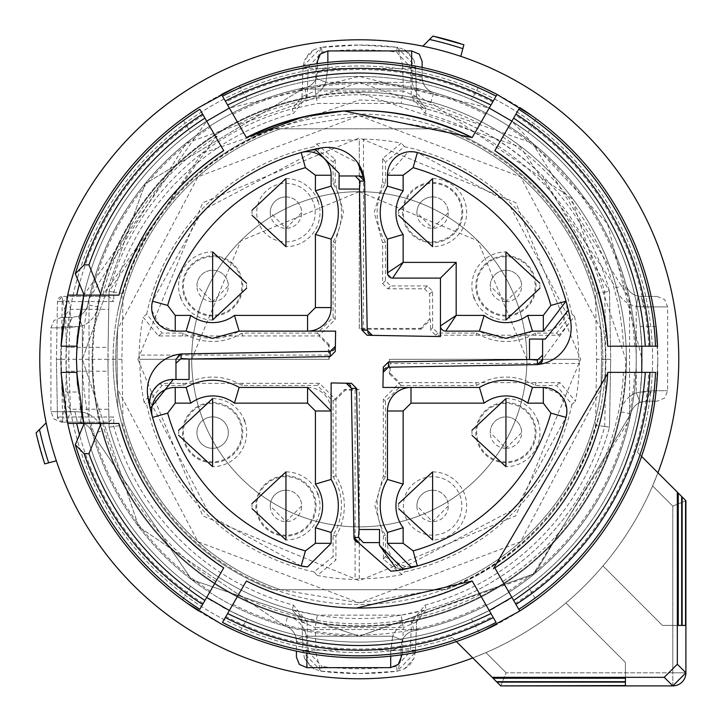 <?xml version="1.0" encoding="UTF-8"?>
<svg xmlns="http://www.w3.org/2000/svg" width="722" height="722" viewBox="0 0 722 722"><rect width="100%" height="100%" fill="white"/><g stroke="black" fill="none" stroke-linecap="round" stroke-linejoin="round"><path stroke-width="0.54" stroke-dasharray="3.61 2.71" d="M620.532 411.739A266.463 266.463 0 0 1 102.596 430.817L92.506 433.624L89.023 419.735L89.023 298.836L89.023 419.735A276.941 276.941 0 0 0 359.285 636.217L532.421 575.425L629.539 419.735L629.539 396.694A26.191 26.191 0 0 1 636.217 392.687L651.199 390.71L636.217 392.687A26.191 26.191 0 0 0 620.532 411.739L630.802 413.805L534.776 573.512L359.285 636.217L534.776 573.512L630.802 413.805A276.941 276.941 0 0 1 629.539 419.735A276.941 276.941 0 0 0 630.802 413.805A15.713 15.713 0 0 1 640.215 402.371L646.208 401.179L640.215 402.371L636.217 392.687L640.215 402.371A15.713 15.713 0 0 0 630.802 413.805A15.713 15.713 0 0 1 640.215 402.371A15.713 15.713 0 0 0 630.802 413.805L629.539 413.553M629.539 396.694L629.539 298.836L532.421 143.136L359.285 82.344L186.141 143.136L89.023 298.836A276.941 276.941 0 0 0 87.759 304.765A15.713 15.713 0 0 1 78.346 316.191L82.344 325.875L67.363 327.86L82.344 325.875L82.344 412.136L80.359 422.415L77.371 422.135L80.359 422.415A15.713 15.713 0 0 1 92.506 433.624L191.79 579.829L359.285 636.217L191.79 579.829L92.506 433.624A15.713 15.713 0 0 0 80.359 422.415L82.344 412.136L74.889 411.657L82.344 412.136A26.191 26.191 0 0 1 89.023 414.392M89.023 298.836A276.941 276.941 0 0 0 87.759 304.765A276.941 276.941 0 0 1 626.055 284.937A15.713 15.713 0 0 0 638.212 296.146L641.19 296.426L638.212 296.146L636.217 306.426L643.672 306.904L636.217 306.426L638.212 296.146A15.713 15.713 0 0 1 626.055 284.937A276.941 276.941 0 0 0 87.759 304.765A15.713 15.713 0 0 1 78.346 316.191L72.353 317.382L78.346 316.191L82.344 325.875A26.191 26.191 0 0 0 98.03 306.823A266.463 266.463 0 0 1 359.285 92.822L520.436 147.071L615.965 287.744L626.055 284.937L629.539 298.836L629.539 419.735M72.353 317.382L67.363 327.86L50.919 327.86L67.363 327.86L72.353 317.382L61.388 317.382L72.353 317.382M74.889 411.657L77.371 422.135C56.542 422.135 56.542 422.135 77.371 422.135C56.542 422.135 56.542 422.135 77.371 422.135L74.889 411.657L50.919 411.657L74.889 411.657M601.525 359.285L601.002 389.077L520.616 541.726L359.285 602.834L197.954 541.735L117.56 389.077L117.045 359.285L117.56 329.485L197.945 176.836L359.285 115.737L520.607 176.827L601.002 329.485L601.525 359.285L601.002 389.077A243.549 243.549 0 0 1 438.064 589.739L359.285 602.834L280.497 589.739A243.549 243.549 0 0 1 117.56 389.077L117.885 407.506A246.166 246.166 0 0 0 272.745 589.739L445.817 589.739L272.745 589.739A246.166 246.166 0 0 1 117.885 407.506L117.045 359.285L117.56 329.485A243.549 243.549 0 0 1 280.497 128.823L272.745 128.823C189.733 162.892 138.119 223.63 117.885 311.056A246.166 246.166 0 0 1 272.745 128.823L438.064 128.823A243.549 243.549 0 0 1 601.002 329.485L601.525 359.285M646.208 401.179L651.199 390.71L667.642 390.71L651.199 390.71L646.208 401.179L657.173 401.179L646.208 401.179M438.064 128.823L359.285 115.737L280.497 128.823L438.064 128.823L272.745 128.823L438.064 128.823A243.549 243.549 0 0 1 438.064 589.739L280.497 589.739A243.549 243.549 0 0 1 280.497 128.823A243.549 243.549 0 0 0 280.497 589.739L445.817 589.739C528.829 555.669 580.443 494.931 600.677 407.506A246.166 246.166 0 0 1 445.817 589.739L438.064 589.739A243.549 243.549 0 0 0 438.064 128.823M643.672 306.904L641.19 296.426C662.02 296.426 662.02 296.426 641.19 296.426C662.02 296.426 662.02 296.426 641.19 296.426L643.672 306.904L667.642 306.904L643.672 306.904M307.085 622.183L308.123 651.443L302.969 651.181L301.94 621.922A13.095 13.095 0 0 0 292.239 609.729L301.94 621.922L307.085 622.183L293.475 605.108A254.478 254.478 0 0 1 113.85 426.522L113.679 417L57.453 416.991L56.442 359.285L61.226 359.285L62.688 422.135L108.977 422.135L113.679 417M308.123 651.443L321.949 666.496L321.371 671.243L303.023 652.137L302.969 651.181L304.603 658.581L314.124 668.978L321.371 671.243A314.26 314.26 0 0 0 397.118 671.252L404.365 668.996L413.896 658.554L415.529 651.19L415.466 652.255L397.118 671.252L396.54 666.505L410.376 651.452L415.529 651.19L416.549 621.94L411.405 622.202L410.376 651.452M308.186 67.11L303.032 67.381L302.013 96.631L307.157 96.36L308.186 67.11L322.021 52.056A309.476 309.476 0 0 1 396.54 52.056L410.376 67.11L411.405 96.36L425.023 113.435A254.478 254.478 0 0 1 604.72 292.04L605.902 359.285L604.72 426.522A254.478 254.478 0 0 1 425.023 605.126L411.405 622.202M533.35 185.211A246.166 246.166 0 0 1 600.677 311.056A246.166 246.166 0 0 0 445.817 128.823A246.166 246.166 0 0 1 445.817 589.739A246.166 246.166 0 0 0 445.817 128.823A246.166 246.166 0 0 1 533.35 185.211M307.157 96.36L293.547 113.435A254.478 254.478 0 0 0 113.85 292.04L113.679 301.561L62.236 301.579L61.226 359.285M293.475 605.108L292.239 609.729A259.261 259.261 0 0 1 109.058 427.153L113.85 426.522M415.565 650.125L402.479 650.125L402.705 652.914L415.529 651.199L416.549 621.94L426.251 609.747A13.095 13.095 0 0 0 416.549 621.94L426.251 609.747L425.023 605.126M604.72 426.522L609.503 427.153A259.261 259.261 0 0 1 426.251 609.747L425.231 610.018M62.688 422.135A5.234 5.234 0 0 1 57.453 416.991L62.688 422.135L108.977 422.135L109.058 427.153A259.261 259.261 0 0 0 609.503 427.153L610.686 359.285L609.503 291.408L542.61 175.951A259.261 259.261 0 0 1 609.503 291.408L604.72 292.04M605.902 359.285L610.686 359.285L609.503 291.408L595.506 293.43L596.652 359.285L610.686 359.285L609.503 427.153L595.506 425.141A245.227 245.227 0 0 1 123.065 425.141L121.91 359.285L123.065 293.43A245.227 245.227 0 0 1 595.506 293.43M425.023 113.435L426.251 108.823A259.261 259.261 0 0 1 542.61 175.951C491.547 126.377 430.438 101.062 359.285 100.024L201.772 153.353L109.058 291.408A259.261 259.261 0 0 1 292.311 108.823A13.095 13.095 0 0 0 302.013 96.631L292.311 108.823L293.547 113.435M322.021 52.056L321.452 47.309A314.26 314.26 0 0 1 359.285 45.026L320.911 47.426L315.866 65.648L303.032 67.381L303.096 66.307L321.452 47.309L314.196 49.565L304.666 60.007L303.069 66.722L302.013 96.631L292.311 108.823L317.409 103.426L401.152 103.426L426.251 108.823L416.549 96.631L411.405 96.36M410.376 67.11L415.529 67.381L416.549 96.631A13.095 13.095 0 0 0 426.242 108.814L425.087 108.508M397.118 47.309L415.475 66.415L415.529 67.381L413.896 59.98L404.365 49.574L397.118 47.309L359.285 45.026A314.26 314.26 0 0 1 397.118 47.309L397.714 47.435L397.118 47.309L396.54 52.056M113.85 292.04L109.058 291.408L108.977 296.444L62.688 296.426L108.977 296.426L113.679 301.561M62.236 301.579L62.688 296.426L57.453 301.57L62.236 301.579M123.065 293.43L109.058 291.408L107.876 359.285L68.662 359.285L70.476 309.332L67.706 296.453L62.94 301.57L57.453 301.57L56.442 359.285L57.453 416.991L62.94 416.991L67.706 422.108L70.476 409.23L68.662 359.285L56.442 359.285L57.453 301.579A5.234 5.234 0 0 1 62.688 296.426M293.412 610.036L317.346 615.126L315.225 627.598L403.264 627.608L401.152 615.144L426.251 609.747M292.239 609.729L301.94 621.922L303.023 652.137M416.549 621.94L403.264 627.608L402.479 650.125L316.01 650.107L315.794 652.914L320.83 671.135L359.285 673.536L397.118 671.252M426.251 108.823L416.549 96.631L415.475 66.415M62.94 301.57L65.702 314.404L66.262 347.336L108.083 347.336L108.083 371.225L66.262 371.234L65.702 404.167L70.476 409.23L108.751 409.23L108.083 371.225M108.083 347.336L108.977 296.426M108.977 422.135L108.751 409.23M121.91 359.285L107.876 359.285L109.058 427.153L123.065 425.141M401.152 615.144L317.346 615.126L401.152 615.144M301.94 621.922L315.225 627.598L316.01 650.107A13.095 0.46 -2 0 1 302.924 650.107M315.794 652.914L302.969 651.181L303.014 651.831M402.705 652.914L397.66 671.135M596.652 359.285L595.506 425.141M416.549 96.631L403.264 90.954L401.152 103.426L317.409 103.426L315.297 90.954L302.013 96.631M315.866 65.648L316.083 68.446L415.565 68.446M302.996 68.446L316.083 68.446L315.297 90.954L403.264 90.954L402.705 65.648L415.529 67.381L415.484 66.731M402.705 65.648L397.66 47.417M67.706 296.453L68.193 296.426M68.193 422.135L67.706 422.108M137.902 359.285L202.738 515.824L359.285 580.668L515.824 515.824L580.668 359.285L515.824 202.738L359.285 137.902L202.738 202.738L137.902 359.285M65.702 314.404L70.476 309.332L108.751 309.332M579.459 363.473L578.809 359.321L389.438 359.321L390.133 363.473L579.459 363.473A220.219 220.219 0 0 1 575.452 401.324L560.028 382.615L399.555 382.615L390.133 373.184L390.133 363.473M571.896 404.446A217.358 217.358 0 0 1 404.446 571.896L385.467 556.527L385.467 535.264A55.522 55.522 0 0 1 385.467 476.601L385.467 401.179L401.179 385.467L476.601 385.467A55.522 55.522 0 0 1 535.264 385.467L556.527 385.467L571.896 404.446L575.452 401.324M401.179 385.467L399.058 383.346L383.346 399.058L383.346 476.006L374.962 505.932L383.346 535.868L383.346 559.135L402.127 574.55L404.446 571.896M402.127 574.55A219.488 219.488 0 0 1 359.285 578.764L355.089 579.459A220.219 220.219 0 0 1 317.238 575.452L335.947 560.028L333.095 556.527L314.115 571.896L317.238 575.452M314.115 571.896A217.358 217.358 0 0 1 146.665 404.446L162.035 385.467L183.298 385.467A55.522 55.522 0 0 1 241.96 385.467L317.382 385.467L333.095 401.179L333.095 476.601A55.522 55.522 0 0 1 333.095 535.264L333.095 556.527M333.095 401.179L335.216 399.058L319.503 383.346L159.427 383.346L144.021 402.127L146.665 404.446M144.021 402.127A219.488 219.488 0 0 1 139.797 359.285L139.752 359.285M139.102 355.089A220.219 220.219 0 0 1 143.118 317.238L158.542 335.947L319.007 335.947L328.438 345.378L328.438 355.089L139.102 355.089L139.752 359.24L329.169 359.285L139.797 359.285M146.665 314.115A217.358 217.358 0 0 1 314.115 146.665L333.095 162.035L333.095 183.298A55.522 55.522 0 0 1 333.095 241.96L333.095 317.382L317.382 333.095L241.96 333.095A55.522 55.522 0 0 1 183.298 333.095L162.035 333.095L146.665 314.115L143.118 317.238M317.382 333.095L319.503 335.216L335.216 319.503L335.216 242.556L343.6 212.629L335.216 182.693L335.216 159.427L316.444 144.021L314.115 146.665M316.444 144.021A219.488 219.488 0 0 1 359.285 139.797L359.321 329.124L363.473 328.438L363.473 139.102L359.321 139.752M363.473 139.102A220.219 220.219 0 0 1 401.324 143.118L382.615 158.542L382.615 182.495L374.231 212.629L382.615 242.763L382.615 283.575L387.849 288.809L424.518 288.809L429.752 294.053L429.752 319.007L420.321 328.438L363.473 328.438M404.446 146.665A217.358 217.358 0 0 1 571.896 314.115L556.527 333.095L535.264 333.095A55.522 55.522 0 0 1 476.601 333.095L437.848 333.095L432.604 327.86L432.604 291.192L427.37 285.957L390.71 285.957L385.467 280.714L385.467 241.96A55.522 55.522 0 0 1 385.467 183.298L385.467 162.035L404.446 146.665L401.324 143.118M432.604 327.86L430.483 329.981L435.718 335.216L559.135 335.216L574.55 316.444L571.896 314.115M574.55 316.444A219.488 219.488 0 0 1 578.764 359.285L578.809 359.285M359.285 578.764L359.285 389.402L344.647 389.402L335.216 399.058M328.438 345.378L329.169 344.647L329.169 359.285M329.169 344.647L319.503 335.216M420.321 328.438L421.052 329.169L359.285 329.169L359.285 139.797M421.052 329.169L430.483 319.738L430.483 329.981M390.133 373.184L389.402 373.915L389.402 359.285L578.764 359.285M389.402 373.915L399.058 383.346M212.629 462.721A30.116 30.116 0 0 1 182.513 432.604A30.116 30.116 0 0 1 212.629 402.488A30.116 30.116 0 0 1 242.745 432.604A30.116 30.116 0 0 1 212.629 462.721M285.957 536.049A30.116 30.116 0 0 1 255.841 505.932A30.116 30.116 0 0 1 285.957 475.816A30.116 30.116 0 0 1 316.074 505.932A30.116 30.116 0 0 1 285.957 536.049M359.24 578.764L359.24 389.438L355.089 390.133L345.378 390.133L335.947 399.555L335.947 475.798A58.374 58.374 0 0 1 335.947 536.067L335.947 560.028M355.089 390.133L355.089 579.459M432.604 475.816L432.604 536.049L432.604 475.816M505.932 462.721A30.116 30.116 0 0 1 475.816 432.604A30.116 30.116 0 0 1 505.932 402.488A30.116 30.116 0 0 1 536.049 432.604A30.116 30.116 0 0 1 505.932 462.721M505.932 316.074A30.116 30.116 0 0 1 475.816 285.957A30.116 30.116 0 0 1 505.932 255.841A30.116 30.116 0 0 1 536.049 285.957A30.116 30.116 0 0 1 505.932 316.074M432.604 182.513A30.116 30.116 0 0 1 462.721 212.629A30.116 30.116 0 0 1 432.604 242.745A30.116 30.116 0 0 1 402.488 212.629A30.116 30.116 0 0 1 432.604 182.513M285.957 242.745L285.957 182.513L285.957 242.745M212.629 316.074A30.116 30.116 0 0 1 182.513 285.957A30.116 30.116 0 0 1 212.629 255.841A30.116 30.116 0 0 1 242.745 285.957A30.116 30.116 0 0 1 212.629 316.074M329.124 359.24L328.438 355.089M335.947 475.798L333.095 476.601M242.556 383.346L241.96 385.467M182.693 383.346L183.298 385.467M242.763 335.947L241.96 333.095M335.216 242.556L333.095 241.96M335.216 182.693L333.095 183.298M476.006 335.216L476.601 333.095M535.868 335.216L535.264 333.095M475.798 382.615L476.601 385.467M383.346 476.006L385.467 476.601M383.346 535.868L385.467 535.264M335.947 536.067L333.095 535.264M212.629 403.363A29.25 29.25 0 0 0 183.379 432.604A29.25 29.25 0 0 0 212.629 461.854A29.25 29.25 0 0 0 241.879 432.604A29.25 29.25 0 0 0 212.629 403.363M285.957 476.691A29.25 29.25 0 0 0 256.707 505.932A29.25 29.25 0 0 0 285.957 535.183A29.25 29.25 0 0 0 315.207 505.932A29.25 29.25 0 0 0 285.957 476.691M536.067 382.615L535.264 385.467M432.604 476.691A29.25 29.25 0 0 0 403.363 505.932A29.25 29.25 0 0 0 432.604 535.183A29.25 29.25 0 0 0 461.854 505.932A29.25 29.25 0 0 0 432.604 476.691M505.932 403.363A29.25 29.25 0 0 0 476.691 432.604A29.25 29.25 0 0 0 505.932 461.854A29.25 29.25 0 0 0 535.183 432.604A29.25 29.25 0 0 0 505.932 403.363M382.615 242.763L385.467 241.96M382.615 182.495L385.467 183.298M505.932 256.707A29.25 29.25 0 0 0 476.691 285.957A29.25 29.25 0 0 0 505.932 315.207A29.25 29.25 0 0 0 535.183 285.957A29.25 29.25 0 0 0 505.932 256.707M432.604 241.879A29.25 29.25 0 0 0 461.854 212.629A29.25 29.25 0 0 0 432.604 183.379A29.25 29.25 0 0 0 403.363 212.629A29.25 29.25 0 0 0 432.604 241.879M182.495 335.947L183.298 333.095M285.957 241.879A29.25 29.25 0 0 0 315.207 212.629A29.25 29.25 0 0 0 285.957 183.379A29.25 29.25 0 0 0 256.707 212.629A29.25 29.25 0 0 0 285.957 241.879M212.629 256.707A29.25 29.25 0 0 0 183.379 285.957A29.25 29.25 0 0 0 212.629 315.207A29.25 29.25 0 0 0 241.879 285.957A29.25 29.25 0 0 0 212.629 256.707M432.92 36.1L422.848 46.172A319.494 319.494 0 0 1 460.789 56.343A319.494 319.494 0 0 0 422.848 46.172A319.494 319.494 0 0 1 460.789 56.343A319.494 319.494 0 0 0 422.848 46.172A319.494 319.494 0 0 1 460.789 56.343L463.894 44.755A331.461 331.461 0 0 0 460.492 43.645M678.779 359.285A319.494 319.494 0 0 0 359.285 39.791A319.494 319.494 0 0 0 39.791 359.285A319.494 319.494 0 0 0 565.922 602.96L625.414 662.444L565.922 602.96A319.494 319.494 0 0 1 472.766 657.941A319.494 319.494 0 0 0 565.922 602.96A319.494 319.494 0 0 1 472.766 657.941A319.494 319.494 0 0 0 565.922 602.96A319.494 319.494 0 0 1 472.766 657.941A319.494 319.494 0 0 0 565.922 602.96A319.494 319.494 0 0 1 472.766 657.941L485.942 652.598A319.494 319.494 0 0 0 652.598 485.942L657.941 472.766A319.494 319.494 0 0 0 678.779 359.285A319.494 319.494 0 0 1 472.766 657.941L452.279 637.454L493.063 678.247L625.414 678.247L625.414 662.444L565.922 602.96L625.414 662.444L565.922 602.96L625.414 662.444L565.922 602.96L625.414 662.444L625.414 678.247M462.838 48.681A327.409 327.409 0 0 0 429.527 39.493M685.557 500.382L685.557 625.414L662.444 625.414L602.96 565.922A319.494 319.494 0 0 0 657.941 472.766L685.9 500.725L672.805 506.149L685.9 500.725L657.941 472.766L685.9 500.725L685.9 672.805L672.805 685.9A13.095 13.095 0 0 0 685.9 672.805L685.9 500.725M678.247 625.414L662.444 625.414L678.247 625.414L662.444 625.414L602.96 565.922A319.494 319.494 0 0 0 657.941 472.766L678.247 493.063L678.247 625.414L681.676 625.414L681.676 496.492L682.128 496.953L657.941 472.766A319.494 319.494 0 0 1 602.96 565.922A319.494 319.494 0 0 0 657.941 472.766A319.494 319.494 0 0 1 602.96 565.922A319.494 319.494 0 0 0 657.941 472.766A319.494 319.494 0 0 1 602.96 565.922L662.444 625.414L682.128 625.414L682.128 496.953L657.941 472.766A319.494 319.494 0 0 1 602.96 565.922L662.444 625.414L681.676 625.414M46.172 422.848A319.494 319.494 0 0 0 56.343 460.789L44.755 463.894L56.343 460.789A319.494 319.494 0 0 1 46.172 422.848A319.494 319.494 0 0 0 56.343 460.789A319.494 319.494 0 0 1 46.172 422.848L36.1 432.92L44.755 463.894L56.343 460.789A319.494 319.494 0 0 1 46.172 422.848L36.1 432.92L46.172 422.848M500.382 685.557L500.725 685.9L506.149 672.805L685.9 672.805L677.326 664.24L677.326 492.151L637.454 452.279A293.303 293.303 0 0 0 359.285 65.973A293.303 293.303 0 0 0 65.973 359.285A293.303 293.303 0 0 0 452.279 637.454L500.382 685.557L625.414 685.557L625.414 662.444L625.414 682.128L496.953 682.128L472.766 657.941L493.063 678.247M92.163 359.285A267.122 267.122 0 0 1 359.285 92.163A267.122 267.122 0 0 1 626.398 359.285A267.122 267.122 0 0 1 359.285 626.398A267.122 267.122 0 0 1 92.163 359.285M625.414 681.676L496.492 681.676L472.766 657.941L485.942 652.598A319.494 319.494 0 0 0 652.598 485.942L657.941 472.766L637.454 452.279L682.128 496.953M496.492 681.676L496.953 682.128M492.151 677.326L664.24 677.326L672.805 685.9L672.805 506.149L672.805 672.805L506.149 672.805L500.725 685.9L672.805 685.9L500.725 685.9M681.676 496.492L657.941 472.766M677.326 492.151L678.247 493.063M39.493 429.527A327.409 327.409 0 0 0 48.681 462.838M625.414 685.557L625.414 682.128M685.557 625.414L662.444 625.414L602.96 565.922L662.444 625.414L682.128 625.414M677.326 664.24L664.24 677.326M212.629 448.317A15.713 15.713 0 0 0 228.342 432.604A15.713 15.713 0 0 0 212.629 416.892A15.713 15.713 0 0 0 196.916 432.604A15.713 15.713 0 0 0 212.629 448.317A15.713 15.713 0 0 0 228.342 432.604A15.713 15.713 0 0 0 212.629 416.892A15.713 15.713 0 0 0 196.916 432.604A15.713 15.713 0 0 0 212.629 448.317M505.932 448.317A15.713 15.713 0 0 0 521.645 432.604A15.713 15.713 0 0 0 505.932 416.892A15.713 15.713 0 0 0 490.22 432.604A15.713 15.713 0 0 0 505.932 448.317L490.22 432.604A15.713 15.713 0 0 1 505.932 416.892A15.713 15.713 0 0 1 521.645 432.604L505.932 448.317M432.604 490.22A15.713 15.713 0 0 0 416.892 505.932A15.713 15.713 0 0 0 432.604 521.645A15.713 15.713 0 0 0 448.317 505.932A15.713 15.713 0 0 0 432.604 490.22A15.713 15.713 0 0 0 416.892 505.932L432.604 521.645L448.317 505.932A15.713 15.713 0 0 0 432.604 490.22M285.957 490.22A15.713 15.713 0 0 0 270.245 505.932A15.713 15.713 0 0 0 285.957 521.645A15.713 15.713 0 0 0 301.67 505.932A15.713 15.713 0 0 0 285.957 490.22A15.713 15.713 0 0 0 270.245 505.932L285.957 521.645L301.67 505.932A15.713 15.713 0 0 0 285.957 490.22M212.629 301.67A15.713 15.713 0 0 0 228.342 285.957A15.713 15.713 0 0 0 212.629 270.245A15.713 15.713 0 0 0 196.916 285.957A15.713 15.713 0 0 0 212.629 301.67L196.916 285.957A15.713 15.713 0 0 1 212.629 270.245A15.713 15.713 0 0 1 228.342 285.957L212.629 301.67M285.957 196.916A15.713 15.713 0 0 0 270.245 212.629A15.713 15.713 0 0 0 285.957 228.342A15.713 15.713 0 0 0 301.67 212.629A15.713 15.713 0 0 0 285.957 196.916A15.713 15.713 0 0 0 270.245 212.629L285.957 228.342L301.67 212.629A15.713 15.713 0 0 0 285.957 196.916M432.604 196.916A15.713 15.713 0 0 0 416.892 212.629A15.713 15.713 0 0 0 432.604 228.342A15.713 15.713 0 0 0 448.317 212.629A15.713 15.713 0 0 0 432.604 196.916A15.713 15.713 0 0 0 416.892 212.629L432.604 228.342L448.317 212.629A15.713 15.713 0 0 0 432.604 196.916M505.932 301.67A15.713 15.713 0 0 0 521.645 285.957A15.713 15.713 0 0 0 505.932 270.245A15.713 15.713 0 0 0 490.22 285.957A15.713 15.713 0 0 0 505.932 301.67L490.22 285.957A15.713 15.713 0 0 1 505.932 270.245A15.713 15.713 0 0 1 521.645 285.957L505.932 301.67M359.285 191.682L240.769 240.769L191.682 359.285A167.603 167.603 0 0 0 359.285 526.889A167.603 167.603 0 0 1 191.682 359.285A167.603 167.603 0 0 1 359.285 191.682A167.603 167.603 0 0 1 526.889 359.285A167.603 167.603 0 0 1 359.285 526.889A167.603 167.603 0 0 0 526.889 359.285A167.603 167.603 0 0 0 359.285 191.682A167.603 167.603 0 0 0 191.682 359.285A167.603 167.603 0 0 0 359.285 526.889A167.603 167.603 0 0 0 526.889 359.285A167.603 167.603 0 0 0 359.285 191.682A167.603 167.603 0 0 0 191.682 359.285A167.603 167.603 0 0 0 359.285 526.889A167.603 167.603 0 0 0 526.889 359.285L477.793 240.769L359.285 191.682M359.285 678.779A319.494 319.494 0 0 1 39.791 359.285A319.494 319.494 0 0 1 359.285 39.791A319.494 319.494 0 0 1 678.779 359.285A319.494 319.494 0 0 1 359.285 678.779M456.403 641.587L452.279 637.454A293.303 293.303 0 0 1 73.075 423.444A293.303 293.303 0 0 1 359.285 65.973A293.303 293.303 0 0 1 637.454 452.279L641.587 456.403M359.285 92.163A267.122 267.122 0 0 0 92.163 359.285A267.122 267.122 0 0 0 359.285 626.398A267.122 267.122 0 0 0 626.398 359.285A267.122 267.122 0 0 0 359.285 92.163M306.823 98.03A266.463 266.463 0 0 0 287.744 615.965L284.937 626.055L298.836 629.539L419.735 629.539L298.836 629.539A276.941 276.941 0 0 1 298.836 89.023L321.868 89.023A26.191 26.191 0 0 0 325.875 82.344L327.86 67.363L325.875 82.344A26.191 26.191 0 0 1 306.823 98.03L304.765 87.759L145.05 183.794L82.344 359.285L145.05 183.794L304.765 87.759A276.941 276.941 0 0 0 298.836 89.023A276.941 276.941 0 0 1 304.765 87.759A15.713 15.713 0 0 0 316.191 78.346L317.382 72.353L316.191 78.346L325.875 82.344L316.191 78.346A15.713 15.713 0 0 1 304.765 87.759A15.713 15.713 0 0 0 316.191 78.346A15.713 15.713 0 0 1 304.765 87.759L305.018 89.023M321.868 89.023L419.735 89.023A276.941 276.941 0 0 1 413.805 630.802A15.713 15.713 0 0 0 402.371 640.215L392.687 636.217L390.71 651.199L392.687 636.217L306.426 636.217L296.146 638.212L296.426 641.19L296.146 638.212A15.713 15.713 0 0 0 284.937 626.055L138.732 526.771L82.344 359.285L138.732 526.771L284.937 626.055A15.713 15.713 0 0 1 296.146 638.212L306.426 636.217L306.904 643.672L306.426 636.217A26.191 26.191 0 0 0 304.17 629.539M298.836 89.023L419.735 89.023L433.624 92.506A15.713 15.713 0 0 1 422.415 80.359L422.135 77.371L422.415 80.359L412.136 82.344L422.415 80.359A15.713 15.713 0 0 0 433.624 92.506A276.941 276.941 0 0 1 413.805 630.802A15.713 15.713 0 0 0 402.371 640.215L401.179 646.208L402.371 640.215L392.687 636.217L306.426 636.217A26.191 26.191 0 0 0 287.744 615.965M390.71 656.172L390.71 651.199L401.179 646.208L401.179 654.872L401.179 646.208L390.71 651.199L390.71 667.642M306.904 653.193L306.904 643.672L296.426 641.19L296.426 651.136L296.426 641.19L306.904 643.672L306.904 667.642M327.86 50.919L327.86 67.363L317.382 72.353L317.382 63.689L317.382 72.353L327.86 67.363L327.86 62.399M411.657 50.919L412.136 82.344L411.657 74.889L422.135 77.371L422.135 67.426L422.135 77.371L411.657 74.889L411.657 65.368M649.908 372.372L623.456 372.372L649.908 372.372L641.813 372.372L640.215 392.019L656.027 392.019L657.823 359.285A298.547 298.547 0 0 1 359.285 657.823A298.547 298.547 0 0 1 60.738 359.285A298.547 298.547 0 0 1 359.285 60.738A298.547 298.547 0 0 1 657.823 359.285L656.027 326.552M113.11 359.285A246.166 246.166 0 0 1 272.745 128.823A246.166 246.166 0 0 0 272.745 589.739A246.166 246.166 0 0 1 113.11 359.285M657.534 372.372L656.569 386.64M532.204 602.653L536.004 599.901L528.098 586.21L511.889 597.41L494.85 567.898M497.07 624.124L484.236 630.414M234.253 630.387L221.492 624.124M234.984 630.721L239.262 632.634L247.168 618.944L229.361 610.505L246.401 580.993C321.651 617.003 396.91 617.003 472.161 580.984M198.812 611.029L186.944 603.06M62.534 326.552L60.738 359.285L62.534 392.019L78.355 392.019L77.407 382.543M62.011 386.775L61.027 372.372L76.758 372.372M187.016 115.448L198.649 107.632M186.357 115.917L182.558 118.661L190.464 132.352L206.682 121.152L223.721 150.663M221.492 94.438L234.325 88.147M484.309 88.183L496.898 94.347M483.587 87.84L479.309 85.927L471.394 99.618L489.209 108.056L472.17 137.568M519.75 107.533L531.618 115.502M656.027 326.543L640.215 326.543L641.795 346.19L607.734 346.19M640.215 392.019L641.813 372.372A282.834 282.834 0 0 1 511.889 597.41L528.098 586.21M607.734 372.372L641.813 372.372A282.834 282.834 0 0 1 511.889 597.41M515.355 603.43L513.64 600.451L515.355 603.43A289.766 289.766 0 0 0 648.753 372.372M515.932 604.422L513.64 600.451M479.309 632.634L471.394 618.944L489.209 610.505L471.394 618.944M493.252 617.518L489.209 610.505A282.834 282.834 0 0 1 225.481 608.456M472.17 580.993L489.209 610.505A282.834 282.834 0 0 1 229.361 610.505L247.168 618.944M225.887 616.525L227.601 613.547L225.887 616.525A289.766 289.766 0 0 0 492.675 616.525M225.309 617.518L227.601 613.547M182.558 599.901L190.464 586.21L206.682 597.41L190.464 586.21M202.629 604.422L206.682 597.41A282.834 282.834 0 0 1 83.824 423.444L118.904 423.444M223.721 567.898L206.682 597.41A282.834 282.834 0 0 1 83.824 423.444L76.703 423.444M102.524 423.444L84.131 423.444L102.524 423.444M69.384 423.444L67.85 423.444M77.651 385.304L78.355 392.019M62.534 326.543L78.355 326.543L77.462 335.441M77.344 336.831L78.355 326.543M61.027 346.19L76.758 346.19M76.703 295.118L83.824 295.118L206.682 121.152L190.464 132.352M102.686 295.118L83.824 295.118A282.834 282.834 0 0 1 206.682 121.152A282.834 282.834 0 0 0 83.824 295.118M102.677 295.118L84.131 295.118L102.677 295.118A264.496 264.496 0 0 1 215.851 137.045L102.677 295.118M203.207 115.141L204.922 118.11L203.207 115.141A289.766 289.766 0 0 0 79.655 283.286M202.629 114.139L204.922 118.11M239.262 85.927L247.168 99.618L229.361 108.056L247.168 99.618M225.309 101.044L238.531 123.949L225.309 101.044L229.361 108.056L359.285 76.451L489.209 108.056L471.394 99.618M246.401 137.568L229.361 108.056A282.834 282.834 0 0 1 489.209 108.056A282.834 282.834 0 0 0 229.361 108.056M492.675 102.046L490.96 105.015L492.675 102.046A289.766 289.766 0 0 0 225.887 102.046M493.252 101.044L490.96 105.015M536.004 118.661L528.098 132.361L511.889 121.152L528.098 132.361M515.932 114.139L502.711 137.045L515.932 114.139L511.889 121.152L607.428 223.576L642.111 359.285A282.834 282.834 0 0 1 508.171 599.747M494.85 150.663L511.889 121.152A282.834 282.834 0 0 1 641.813 346.19L640.215 326.543M648.753 346.19L645.324 346.19L648.753 346.19A289.766 289.766 0 0 0 515.355 115.141M649.908 346.19L645.324 346.19M80.431 406.576A282.834 282.834 0 0 1 76.451 359.285L79.799 315.911M505.436 601.426A282.834 282.834 0 0 1 494.778 607.545M222.656 606.922A282.834 282.834 0 0 1 212.033 600.758M623.456 372.372A264.496 264.496 0 0 1 502.711 581.517M480.031 594.612A264.496 264.496 0 0 1 238.531 594.612M215.851 581.517A264.496 264.496 0 0 1 102.686 423.444M238.531 123.949A264.496 264.496 0 0 1 480.031 123.949M502.711 137.045A264.496 264.496 0 0 1 623.456 346.19M440.465 336.551L367.146 335.27M387.696 274.504L392.669 278.096L440.465 278.096L440.465 325.893A5.234 5.234 0 0 0 445.7 331.127L479.426 331.127A52.372 52.372 0 0 0 532.439 331.127L543.323 331.127A23.573 23.573 0 0 0 566.012 301.182M387.434 186.123A52.372 52.372 0 0 0 387.434 239.135M387.434 175.238L408.264 151.828M408.453 151.81L417.379 152.55L502.963 199.687M510.319 206.627L570.606 321.128L538.982 364.357M385.909 367.868L388.346 367.209L537.448 364.61M383.68 370.26L384.501 368.996M387.434 411.008A23.573 23.573 0 0 1 411.008 387.434L382.94 387.434L383.292 367.146M532.439 387.434A52.372 52.372 0 0 0 479.426 387.434M543.323 387.434L558.855 393.273M559.234 393.616L566.734 408.291M566.752 408.444L566.012 417.379L518.874 502.963M511.934 510.319L397.434 570.606M350.693 385.909L351.352 388.346L353.951 537.448M348.302 383.68L349.574 384.501M331.127 382.94L351.415 383.292M331.127 532.439A52.372 52.372 0 0 0 331.127 479.426M331.127 543.323L307.563 566.896L302.644 566.373M301.182 566.012L215.598 518.874M208.243 511.934L147.956 397.434A36.966 36.966 0 0 1 179.588 354.213M332.661 350.693L330.216 351.352L181.114 353.951M334.882 348.302L334.06 349.574M335.622 331.127L335.27 351.415M186.123 331.127A52.372 52.372 0 0 0 239.135 331.127M175.238 331.127L159.706 325.288M159.327 324.954L151.828 310.279M151.81 310.117L152.55 301.182L199.687 215.598M206.627 208.243L321.128 147.956M323.014 147.667L327.698 147.369L357.832 162.919M367.868 332.661L367.209 330.216L364.61 181.114M370.26 334.882L368.996 334.06M179.255 354.331L175.969 359.195M307.563 151.665A23.573 23.573 0 0 1 331.127 175.238L331.127 186.123A52.372 52.372 0 0 1 331.127 239.135L331.127 307.563A23.573 23.573 0 0 1 307.563 331.127M152.55 417.379A23.573 23.573 0 0 1 175.238 387.434L186.123 387.434A52.372 52.372 0 0 1 212.629 380.232M307.563 387.434A23.573 23.573 0 0 1 331.127 411.008M417.379 566.012A23.573 23.573 0 0 1 387.434 543.323M545.381 339.105L568.331 310.144M542.601 359.375L542.601 339.096L545.281 339.105M379.456 545.281L379.528 529.506M395.719 567.79L403.02 568.954M339.105 173.28L339.042 189.056M542.601 339.096L529.506 339.042M175.969 379.465L189.056 379.528M398.643 210.31L398.67 215.346M432.604 178.587A34.042 34.042 0 0 1 466.656 212.629A34.042 34.042 0 0 1 432.604 246.671M505.932 319.999A34.042 34.042 0 0 1 474.155 298.168M473.885 297.446A34.042 34.042 0 0 1 505.932 251.915M539.903 288.268L539.866 283.232M398.643 503.622L398.67 508.658M432.604 471.89A34.042 34.042 0 0 1 466.656 505.932A34.042 34.042 0 0 1 432.604 539.984M471.971 430.294L471.998 435.33M505.932 398.562A34.042 34.042 0 0 1 537.764 420.52M537.935 420.989A34.042 34.042 0 0 1 505.932 466.656M251.987 503.622L252.023 508.658M285.957 471.89A34.042 34.042 0 0 1 317.716 493.677M318.023 494.498A34.042 34.042 0 0 1 285.957 539.984M178.659 430.294L178.695 435.33M212.629 398.562A34.042 34.042 0 0 1 244.406 420.394M244.677 421.116A34.042 34.042 0 0 1 212.629 466.656M212.629 319.999A34.042 34.042 0 0 1 180.798 298.033M180.635 297.581A34.042 34.042 0 0 1 212.629 251.915M246.59 288.268L246.563 283.232M251.987 210.31L252.023 215.346M285.957 178.587A34.042 34.042 0 0 1 317.725 200.4M318.014 201.158A34.042 34.042 0 0 1 285.957 246.671M89.023 305.018L98.03 306.823M89.023 321.868A26.191 26.191 0 0 1 82.344 325.875L82.344 412.136A26.191 26.191 0 0 1 102.596 430.817M92.506 433.624A15.713 15.713 0 0 0 80.359 422.415M78.346 316.191A15.713 15.713 0 0 0 87.759 304.765M629.539 304.17A26.191 26.191 0 0 0 636.217 306.426L636.217 392.687L636.217 306.426A26.191 26.191 0 0 1 615.965 287.744M626.055 284.937A15.713 15.713 0 0 0 638.212 296.146M396.54 666.505A309.476 309.476 0 0 1 321.949 666.496M66.262 347.336L66.262 371.234M65.702 404.167L62.94 416.991M159.427 383.346L162.035 385.467M383.346 559.135L385.467 556.527M560.028 382.615L556.527 385.467M559.135 335.216L556.527 333.095M382.615 158.542L385.467 162.035M335.216 159.427L333.095 162.035M158.542 335.947L162.035 333.095M345.378 390.133L344.647 389.402M335.947 399.555L335.216 398.824M317.382 385.467L319.503 383.346M319.007 335.947L319.738 335.216M333.095 317.382L335.216 319.503M429.752 319.007L430.483 319.738M429.752 294.053L432.604 291.192M437.848 333.095L435.718 335.216M399.555 382.615L398.824 383.346M385.467 401.179L383.346 399.058M387.849 288.809L390.71 285.957M427.37 285.957L424.518 288.809M385.467 280.714L382.615 283.575M506.149 672.805L485.942 652.598L506.149 672.805M672.805 506.149L652.598 485.942L672.805 506.149M672.805 685.9L672.805 672.805L685.9 672.805M396.694 629.539A26.191 26.191 0 0 0 392.687 636.217A26.191 26.191 0 0 1 411.739 620.532A266.463 266.463 0 0 0 625.748 359.285L571.49 198.126L430.817 102.596L433.624 92.506A276.941 276.941 0 0 1 413.805 630.802A276.941 276.941 0 0 0 419.735 629.539M413.553 629.539L411.739 620.532M284.937 626.055A15.713 15.713 0 0 1 296.146 638.212M402.371 640.215A15.713 15.713 0 0 1 413.805 630.802M430.817 102.596A26.191 26.191 0 0 1 412.136 82.344L325.875 82.344L412.136 82.344A26.191 26.191 0 0 0 414.392 89.023M433.624 92.506A15.713 15.713 0 0 1 422.415 80.359M203.207 603.43A289.766 289.766 0 0 1 79.655 435.276M511.889 121.152A282.834 282.834 0 0 1 641.813 346.19M489.209 610.505A282.834 282.834 0 0 1 229.361 610.505M206.682 597.41A282.834 282.834 0 0 1 83.824 423.444M634.638 372.372A275.66 275.66 0 0 1 508.297 591.201M485.617 604.287A275.66 275.66 0 0 1 232.944 604.287M210.264 591.201A275.66 275.66 0 0 1 91.189 423.444M91.189 295.118A275.66 275.66 0 0 1 210.264 127.37M232.944 114.275A275.66 275.66 0 0 1 485.617 114.275M508.297 127.37A275.66 275.66 0 0 1 634.638 346.19M61.388 317.382L53.924 320.505L50.919 327.86L50.919 411.657L53.924 419.004L61.388 422.135M657.173 296.426L664.637 299.558L667.642 306.904L667.642 390.71L664.637 398.057L657.173 401.179M304.612 658.572L311.146 667.101L314.124 668.987M320.83 671.135L321.371 671.243M404.365 668.996L409.545 665.188L413.896 658.554M292.311 108.823L293.331 108.544M413.887 59.98L407.343 51.452L404.365 49.565M320.902 47.417L321.452 47.309M314.196 49.565L309.025 53.374L304.666 60.007"/><path stroke-width="1.08" d="M657.941 472.766A319.494 319.494 0 0 0 359.285 39.791A319.494 319.494 0 0 0 39.791 359.285A319.494 319.494 0 0 0 472.766 657.941A319.494 319.494 0 0 1 56.343 460.789L48.681 462.838A327.409 327.409 0 0 1 39.493 429.527L46.172 422.848A319.494 319.494 0 0 1 422.848 46.172L432.92 36.1A331.461 331.461 0 0 1 460.492 43.645M678.779 359.285A319.494 319.494 0 0 0 460.789 56.343L463.894 44.755L432.92 36.1M641.587 456.403L678.247 493.063L678.247 625.414L681.676 625.414L681.676 496.492L685.9 500.725L685.9 672.805A13.095 13.095 0 0 1 672.805 685.9L500.725 685.9L625.414 685.557L625.414 682.128L496.953 682.128L500.382 685.557M39.493 429.527L36.1 432.92A331.461 331.461 0 0 0 44.755 463.894L48.681 462.838M681.676 625.414L678.247 625.414M681.676 496.492L678.247 493.063M685.557 500.382L685.557 625.414L682.128 625.414L682.128 496.953M496.492 681.676L493.063 678.247L625.414 678.247L625.414 681.676L496.492 681.676L496.953 682.128M677.326 492.151L677.326 664.24L685.9 672.805L672.805 685.9L664.24 677.326L492.151 677.326L493.063 678.247M492.151 677.326L456.403 641.587M429.527 39.493A327.409 327.409 0 0 1 462.838 48.681M685.557 625.414L682.128 625.414M625.414 678.247L625.414 681.676M625.414 685.557L625.414 682.128M664.24 677.326L677.326 664.24M296.426 651.136L296.426 657.173L296.426 651.136M401.179 654.872L401.179 657.173L401.179 654.872M317.382 63.689L317.382 61.388L317.382 63.689M422.135 67.426L422.135 61.388L422.135 67.426M656.569 386.64L656.027 392.019M536.004 599.901L519.75 611.029L515.932 604.422L519.75 611.029L484.236 630.414M519.912 610.929L532.204 602.653M239.262 632.634L234.253 630.387M186.944 603.06L221.501 624.133M221.663 624.214L234.984 630.721M199.814 609.305L204.922 600.451C149.869 564.505 111.206 515.58 88.95 453.678L84.104 453.678A290.921 290.921 0 0 0 202.629 604.422L199.814 609.305A296.552 296.552 0 0 1 75.314 444.752L84.131 423.444L67.715 423.444L61.027 372.372L76.758 372.372L83.824 423.444A282.834 282.834 0 0 1 80.431 406.576M62.534 391.983L62.011 386.775M77.462 335.441L76.758 346.19L61.027 346.19L62.534 326.552M61.027 346.19L67.715 295.118L84.131 295.118L75.314 273.809A296.552 296.552 0 0 1 199.814 109.257L202.629 114.139L199.814 109.257M182.558 118.661L187.016 115.448M234.325 88.147L198.803 107.533A298.547 298.547 0 0 0 67.715 295.118L76.703 295.118A289.766 289.766 0 0 1 79.655 283.286M198.649 107.632L186.357 115.917M479.309 85.927L484.309 88.183M531.618 115.502L497.061 94.438L493.252 101.044L497.07 94.438A298.547 298.547 0 0 0 221.492 94.438L246.401 137.568A248.783 248.783 0 0 1 472.161 137.577C396.91 101.567 321.651 101.567 246.401 137.577L303.231 116.892L343.979 110.962L472.161 137.577M496.898 94.347L483.587 87.84M656.027 326.552L657.534 346.19L649.908 346.19L657.534 346.19A298.547 298.547 0 0 0 519.75 107.533L494.85 150.663A248.783 248.783 0 0 1 607.725 346.19L649.908 346.19A290.921 290.921 0 0 0 515.932 114.139L518.748 109.257A296.552 296.552 0 0 1 655.54 346.19L649.908 346.19L655.54 346.19M513.64 118.11C594.468 172.811 638.365 248.837 645.324 346.19L641.813 346.19L641.795 372.372M655.54 372.372L607.734 372.372A248.783 248.783 0 0 1 494.841 567.889L515.932 604.422A290.921 290.921 0 0 0 649.908 372.372L655.54 372.372A296.552 296.552 0 0 1 518.748 609.305L515.932 604.422L518.748 609.305M657.534 372.372A298.547 298.547 0 0 1 519.75 611.029A298.547 298.547 0 0 0 657.534 372.372M645.324 372.372C638.356 469.724 594.468 545.751 513.64 600.451L511.889 597.41L489.209 610.505A282.834 282.834 0 0 0 494.778 607.545M496.068 622.4L493.252 617.518L496.068 622.4A296.552 296.552 0 0 1 222.493 622.4L225.309 617.518A290.921 290.921 0 0 0 493.252 617.518L472.17 580.993M356.37 608.05L472.161 580.984A248.783 248.783 0 0 1 246.401 580.984L222.493 622.4M497.07 624.124A298.547 298.547 0 0 1 221.492 624.124A298.547 298.547 0 0 0 497.07 624.124M490.96 613.547C403.174 656.19 315.388 656.19 227.601 613.547L229.361 610.505L206.672 597.41A282.834 282.834 0 0 0 212.033 600.758M204.922 600.451L223.721 567.898A248.783 248.783 0 0 1 118.913 423.444L101.071 423.444L88.95 453.678M67.715 423.444A298.547 298.547 0 0 0 198.812 611.029A298.547 298.547 0 0 1 67.715 423.444L67.85 423.444M84.131 423.444L101.071 423.444M79.655 435.276A289.766 289.766 0 0 1 76.703 423.444L69.384 423.444M76.758 372.372L77.651 385.304M77.407 382.543L76.451 359.285L77.344 336.831M79.799 315.911L83.824 295.118L76.758 346.19M75.314 273.809L84.104 264.884L88.95 264.884L101.071 295.118L118.922 295.118L102.686 295.118M101.071 295.118L84.131 295.118M215.851 137.045L204.922 118.11L215.851 137.045L216.817 136.431M223.721 150.672C170.952 185.879 136.016 234.027 118.913 295.118A248.783 248.783 0 0 1 223.721 150.672L202.629 114.139A290.921 290.921 0 0 0 84.104 264.884M88.95 264.884A286.336 286.336 0 0 1 204.922 118.11L206.682 121.152L229.352 108.056L206.682 121.152M497.07 94.438A298.547 298.547 0 0 0 221.492 94.438L222.493 96.17A296.552 296.552 0 0 1 496.068 96.17L493.252 101.044A290.921 290.921 0 0 0 225.309 101.044L222.493 96.17M480.031 123.949L490.96 105.015L480.031 123.949M496.068 96.17L489.209 108.056L511.889 121.152L489.209 108.056M472.17 137.568L490.96 105.015C403.174 62.372 315.388 62.372 227.601 105.015M657.534 346.19A298.547 298.547 0 0 0 519.75 107.533L518.748 109.257M508.171 599.747A282.834 282.834 0 0 1 505.436 601.426M225.481 608.456A282.834 282.834 0 0 1 222.656 606.922M75.314 444.752L84.104 453.678M387.696 274.504L387.434 239.135L403.147 234.451L403.147 262.384L456.178 262.384L456.178 315.415L440.465 325.893L440.465 336.551L367.146 335.27L361.984 330.125L367.209 330.216L364.61 181.114L359.375 175.969A5.234 5.234 0 0 1 364.357 179.588L364.61 181.114L360.07 181.114L355.26 175.969L359.375 175.969L339.096 175.969L355.26 175.969M538.982 364.357A5.234 5.234 0 0 0 542.601 359.375L537.448 364.61L538.982 364.357A36.966 36.966 0 0 0 570.606 321.128A214.741 214.741 0 0 0 566.012 301.182L550.886 305.433A199.028 199.028 0 0 0 413.128 167.675L403.147 175.238L403.147 190.807L387.434 186.123L387.434 175.238L387.434 186.123A52.372 52.372 0 0 0 387.434 239.135L387.434 272.862L403.147 262.384L392.669 278.096A5.234 5.234 0 0 1 387.434 272.862A5.234 5.234 0 0 0 392.669 278.096L440.465 278.096L440.465 336.551M502.963 199.687L510.319 206.627M542.601 339.096L542.601 355.26L537.448 360.07L537.448 364.61L388.346 367.209L383.202 372.353L383.68 370.26M384.501 368.996L385.909 367.868M397.434 570.606L390.864 571.192L397.434 570.606A214.741 214.741 0 0 0 417.379 566.012L413.128 550.886A199.028 199.028 0 0 0 550.886 413.128L543.323 403.147L527.755 403.147L532.439 387.434L543.323 387.434L532.439 387.434A52.372 52.372 0 0 0 479.426 387.434L484.11 403.147L411.008 403.147L403.147 411.008L403.147 484.11A36.66 36.66 0 0 0 403.147 527.755L403.147 543.323L387.434 543.323L387.434 532.439A52.372 52.372 0 0 1 387.434 479.426L387.434 411.008A23.573 23.573 0 0 1 411.008 387.434L479.426 387.434L382.94 387.434L383.292 367.146L388.445 361.984L388.346 367.209M518.874 502.963L511.934 510.319M390.864 571.192L354.213 538.982L353.951 537.448L359.195 542.601A5.234 5.234 0 0 1 354.213 538.982L390.864 571.192M363.301 542.601L379.465 542.601L363.301 542.601L358.5 537.448L353.951 537.448L351.352 388.346L346.208 383.202L348.302 383.68M349.574 384.501L350.693 385.909M334.882 348.302L335.36 346.208L330.216 351.352L181.114 353.951L181.114 358.5L189.056 359.051L189.056 379.528L173.28 379.456L175.969 379.465L175.969 359.195L181.114 353.951L179.588 354.213A36.966 36.966 0 0 0 147.956 397.434A214.741 214.741 0 0 0 152.55 417.379L167.675 413.128A199.028 199.028 0 0 0 305.433 550.886L315.415 543.323L315.415 527.755A36.66 36.66 0 0 0 315.415 484.11L315.415 411.008L307.563 403.147L307.563 387.434L239.135 387.434A52.372 52.372 0 0 0 212.629 380.232A52.372 52.372 0 0 1 239.135 387.434L307.563 387.434L331.127 411.008L331.127 479.426L331.127 382.94L351.415 383.292L356.578 388.445L351.352 388.346M331.127 543.323L331.127 532.439L331.127 543.323L307.563 566.896L331.127 543.323L315.415 543.323M302.644 566.373L307.563 566.896L301.182 566.012A214.741 214.741 0 0 1 152.55 417.379A214.741 214.741 0 0 0 301.182 566.012L305.433 550.886M215.598 518.874L208.243 511.934M334.06 349.574L332.661 350.693M357.832 162.919L364.357 179.588A36.966 36.966 0 0 0 321.128 147.956A214.741 214.741 0 0 0 301.182 152.55L305.433 167.675A199.028 199.028 0 0 0 167.675 305.433L175.238 315.415L190.807 315.415A36.66 36.66 0 0 0 234.451 315.415L307.563 315.415L315.415 307.563L315.415 234.451L331.127 239.135L331.127 307.563A23.573 23.573 0 0 1 307.563 331.127L239.135 331.127L335.622 331.127L335.27 351.415L330.125 356.578L330.216 351.352M175.238 331.127L186.123 331.127L175.238 331.127A23.573 23.573 0 0 1 152.55 301.182A23.573 23.573 0 0 0 175.238 331.127L175.238 315.415M199.687 215.598L206.627 208.243M321.128 147.956L323.014 147.667M367.209 330.216L372.353 335.36L370.26 334.882M368.996 334.06L367.868 332.661M307.563 387.434L331.127 411.008L331.127 382.94M315.415 307.563L331.127 307.563A23.573 23.573 0 0 1 307.563 331.127L335.622 331.127M537.448 360.07L529.506 359.511L529.506 339.042L545.281 339.105L568.331 310.144M360.07 181.114L359.511 189.056L361.984 330.125M359.511 189.056L339.042 189.056L339.105 173.28L315.541 149.607L310.144 150.239A23.573 23.573 0 0 1 315.541 149.607L339.105 173.28M301.182 152.55A23.573 23.573 0 0 1 307.563 151.665A23.573 23.573 0 0 0 301.182 152.55A214.741 214.741 0 0 0 152.55 301.182A214.741 214.741 0 0 1 301.182 152.55A23.573 23.573 0 0 1 331.127 175.238L331.127 186.123L315.415 190.807L315.415 175.238L331.127 175.238A23.573 23.573 0 0 0 307.563 151.665M189.056 359.051L330.125 356.578M173.28 379.456L150.239 408.417A23.573 23.573 0 0 1 173.28 379.456M358.5 537.448L359.051 529.506L356.578 388.445M359.051 529.506L379.528 529.506L379.456 545.281L403.02 568.954L408.417 568.331L403.02 568.954M529.506 359.511L388.445 361.984M456.178 262.384L440.465 278.096M417.379 152.55A23.573 23.573 0 0 0 387.434 175.238A23.573 23.573 0 0 1 417.379 152.55A214.741 214.741 0 0 1 566.012 301.182A214.741 214.741 0 0 0 417.379 152.55L413.128 167.675M542.601 355.26L542.601 359.375M566.012 417.379A23.573 23.573 0 0 0 543.323 387.434A23.573 23.573 0 0 1 566.012 417.379A214.741 214.741 0 0 1 417.379 566.012A214.741 214.741 0 0 0 566.012 417.379L550.886 413.128M379.456 545.281L395.719 567.79M315.415 484.11L331.127 479.426A52.372 52.372 0 0 1 331.127 532.439A52.372 52.372 0 0 0 331.127 479.426M315.415 527.755L331.127 532.439M175.969 379.465L175.969 359.195M181.114 358.5L175.969 363.301M234.451 315.415L239.135 331.127L212.629 338.329L186.123 331.127L190.807 315.415M543.323 331.127L532.439 331.127L505.932 338.329L479.426 331.127L445.7 331.127A5.234 5.234 0 0 1 440.465 325.893A5.234 5.234 0 0 0 445.7 331.127L456.178 315.415L484.11 315.415L479.426 331.127L505.932 338.329L532.439 331.127L527.755 315.415L543.323 315.415L543.323 331.127L566.012 301.182L543.323 331.127M175.238 387.434L186.123 387.434L190.807 403.147L175.238 403.147L175.238 387.434A23.573 23.573 0 0 0 152.55 417.379A23.573 23.573 0 0 1 175.238 387.434M387.434 543.323L411.008 566.896L387.434 543.323L387.434 532.439L403.147 527.755M403.147 484.11L387.434 479.426L387.434 411.008A23.573 23.573 0 0 1 411.008 387.434L411.008 403.147M432.604 246.671L432.604 178.587L432.604 246.671L398.67 215.346M505.932 319.999L505.932 251.915L505.932 319.999L539.903 288.268M432.604 539.984L432.604 471.89L432.604 539.984L398.67 508.658M505.932 466.656L505.932 398.562L505.932 466.656L471.998 435.33M411.008 566.896L417.379 566.012L411.008 566.896M285.957 539.984L285.957 471.89L285.957 539.984L252.023 508.658M212.629 466.656L212.629 398.562L212.629 466.656L178.695 435.33M212.629 319.999L212.629 251.915L212.629 319.999L246.59 288.268M285.957 246.671L285.957 178.587L285.957 246.671L252.023 215.346M331.127 239.135A52.372 52.372 0 0 0 331.127 186.123A52.372 52.372 0 0 1 331.127 239.135M212.629 380.232A52.372 52.372 0 0 0 186.123 387.434A52.372 52.372 0 0 1 239.135 387.434L234.451 403.147A36.66 36.66 0 0 0 190.807 403.147M387.434 479.426A52.372 52.372 0 0 0 387.434 532.439A52.372 52.372 0 0 1 387.434 479.426M432.604 178.587L398.643 210.31M474.155 298.168A34.042 34.042 0 0 1 473.885 297.446M539.866 283.232L505.932 251.915M432.604 471.89L398.643 503.622M505.932 398.562L471.971 430.294M537.764 420.52A34.042 34.042 0 0 1 537.935 420.989M285.957 471.89L251.987 503.622M317.716 493.677A34.042 34.042 0 0 1 318.023 494.498M212.629 398.562L178.659 430.294M244.406 420.394A34.042 34.042 0 0 1 244.677 421.116M180.798 298.033A34.042 34.042 0 0 1 180.635 297.581M246.563 283.232L212.629 251.915M285.957 178.587L251.987 210.31M317.725 200.4A34.042 34.042 0 0 1 318.014 201.158M685.9 672.805L685.9 500.725M672.805 685.9L500.725 685.9M306.904 653.193L306.904 667.642L390.71 667.642L390.71 656.172M411.657 65.368L411.657 50.919L327.86 50.919L320.333 54.105L317.382 61.388M327.86 62.399L327.86 50.919M67.715 295.118A298.547 298.547 0 0 1 198.812 107.533M387.434 186.123A52.372 52.372 0 0 0 387.434 239.135M532.439 387.434A52.372 52.372 0 0 0 479.426 387.434M239.135 331.127L212.629 338.329L186.123 331.127M403.147 190.807A36.66 36.66 0 0 0 403.147 234.451M403.147 175.238L387.434 175.238M527.755 403.147A36.66 36.66 0 0 0 484.11 403.147M543.323 403.147L543.323 387.434M315.415 411.008L331.127 411.008M307.563 315.415L307.563 331.127M167.675 305.433L152.55 301.182M484.11 315.415A36.66 36.66 0 0 0 527.755 315.415M550.886 305.433L543.323 315.415M403.147 411.008L387.434 411.008M413.128 550.886L403.147 543.323M167.675 413.128L175.238 403.147M307.563 403.147L234.451 403.147M305.433 167.675L315.415 175.238M315.415 234.451A36.66 36.66 0 0 0 315.415 190.807M390.71 667.642L398.291 664.402L401.179 657.173M306.904 667.642L299.323 664.402L296.426 657.173M411.657 50.919L419.238 54.159L422.135 61.388M607.725 372.372L607.662 373.563L493.397 568.828M118.913 423.444C136.007 484.534 170.952 532.683 223.721 567.889C170.952 532.683 136.007 484.534 118.913 423.444M607.59 343.816L607.725 346.19C601.282 263.007 563.656 197.837 494.841 150.672L495.833 151.322"/></g></svg>
